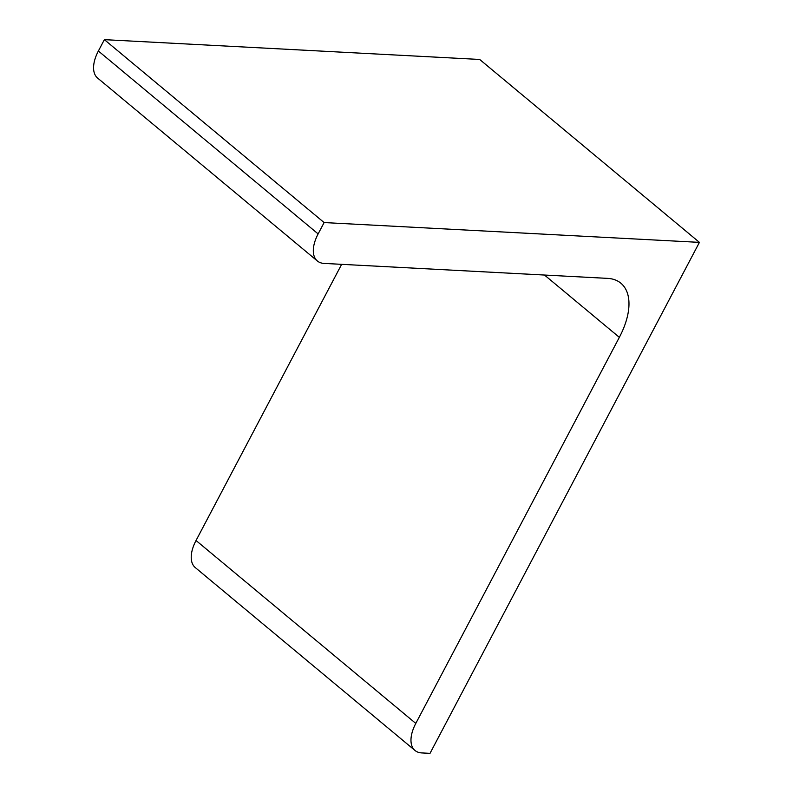 <?xml version="1.0" encoding="UTF-8"?>
<svg xmlns="http://www.w3.org/2000/svg" width="793" height="793" viewBox="0 0 793 793"><rect width="100%" height="100%" fill="white"/><g stroke="black" fill="none" stroke-linecap="round" stroke-linejoin="round"><path stroke-width="1.19" d="M699.426 242.371L324.119 222.565L104.369 39.65L479.676 59.455L699.426 242.371L430.014 753.35L421.678 752.914A33.792 18.001 129.8 0 1 415.026 750.495L195.276 567.58A33.792 18.001 129.8 0 1 196.04 540.509L341.644 264.337M324.119 222.565L318.132 233.915A33.792 18.001 129.8 0 0 317.369 260.986A33.792 18.001 129.8 0 0 324.02 263.405L607.577 278.373A67.574 36.012 129.8 0 1 620.879 283.21A67.574 36.012 129.8 0 1 619.343 337.342L415.79 723.424A33.792 18.001 129.8 0 0 415.026 750.495M104.369 39.65L98.382 51.01A33.792 18.001 129.8 0 0 97.618 78.071L317.369 260.986M98.382 51.01L318.132 233.915M544.494 275.042L619.343 337.342M196.04 540.509L415.79 723.424"/></g></svg>
